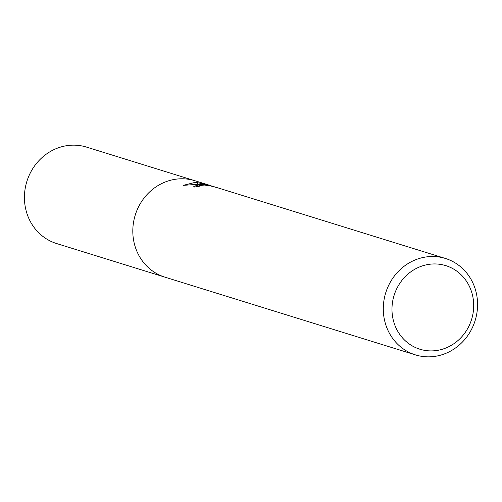 <?xml version="1.0" encoding="UTF-8"?>
<svg xmlns="http://www.w3.org/2000/svg" width="502" height="502" viewBox="0 0 502 502"><rect width="100%" height="100%" fill="white"/><g stroke="black" fill="none" stroke-linecap="round" stroke-linejoin="round"><path stroke-width="0.75" d="M445.393 258.455A50.489 46.811 -72.8 0 1 476.724 314.051A50.489 46.811 -72.8 0 1 427.71 356.847A50.489 46.811 -72.8 0 1 415.468 354.895A50.489 46.811 -72.8 0 1 384.137 299.305A50.489 46.811 -72.8 0 1 433.144 256.509A50.489 46.811 -72.8 0 1 445.393 258.455L217.818 187.842L210.413 185.903L204.276 185.037L199.137 185.69L199.645 186.186A50.489 46.811 107.2 0 0 194.644 187.058L193.741 186.317L200.8 184.41L207.05 185L199.94 184.146L183.192 185.37L194.65 182.502L197.807 182.697L210.608 185.734L204.829 183.939L216.801 187.56M415.468 354.895L164.989 277.173A50.489 46.811 -72.8 0 1 133.657 221.577A50.489 46.811 -72.8 0 1 182.665 178.781A50.489 46.811 -72.8 0 1 194.914 180.733L209.052 185.119M435.19 263.945A43.756 40.568 -72.8 0 1 473.631 308.071A43.756 40.568 -72.8 0 1 430.484 350.904A43.756 40.568 -72.8 0 1 392.043 306.778A43.756 40.568 -72.8 0 1 435.19 263.945M197.732 184.046L197.807 182.697M199.074 186.135L194.757 187.033M164.625 277.06L56.613 243.545A50.489 46.811 -72.8 0 1 25.276 187.949A50.489 46.811 -72.8 0 1 74.29 145.153A50.489 46.811 -72.8 0 1 86.532 147.105L194.55 180.626M199.093 185.796L199.068 186.255"/></g></svg>
